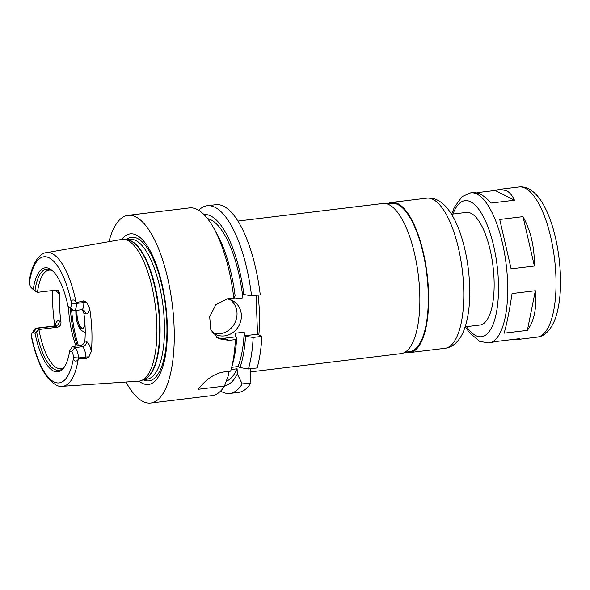<?xml version="1.0" encoding="UTF-8"?>
<svg xmlns="http://www.w3.org/2000/svg" width="590" height="590" viewBox="0 0 590 590"><rect width="100%" height="100%" fill="white"/><g stroke="black" fill="none" stroke-linecap="round" stroke-linejoin="round"><path stroke-width="0.89" d="M451.741 214.17L454.366 207.215L462.154 196.559L470.695 192.827A75.623 26.594 83.1 0 1 476.963 194.081A75.623 26.594 83.1 0 1 507.075 273.354A75.623 26.594 83.1 0 1 488.911 342.982L496.522 341.463L519.805 338.638L517.504 339.508L514.679 339.257M504.103 333.173C506.744 324.286 509.399 311.085 512.061 293.555L535.337 290.73C536.915 307.744 534.267 320.953 527.379 330.348L504.103 333.173M511.11 268.841L499.73 219.465L523.013 216.641C530.801 230.793 534.592 247.254 534.393 266.016L511.11 268.841M535.337 290.73L527.379 330.348M523.013 216.641L534.393 266.016M476.993 192.657L495.15 190.452L499.295 189.361L506.242 190.526C509.561 192.229 512.304 195.46 514.487 200.217L491.204 203.041C486.905 198.535 483.092 195.438 479.759 193.741L474.168 192.406L470.695 192.827M495.15 190.452L514.487 200.217M237.918 221.058L382.844 203.484A75.623 26.594 83.1 0 1 389.112 204.73A75.623 26.594 83.1 0 1 419.217 284.004A75.623 26.594 83.1 0 1 401.053 353.631L250.477 371.899M387.121 203.911L391.745 203.351A74.679 26.262 83.1 0 1 397.933 204.59A74.679 26.262 83.1 0 1 427.662 282.876A74.679 26.262 83.1 0 1 409.726 351.633L405.101 352.193M387.586 203.86A75.623 26.594 83.1 0 1 391.627 202.414A75.623 26.594 83.1 0 1 397.896 203.668A75.623 26.594 83.1 0 1 428.008 282.942A75.623 26.594 83.1 0 1 409.844 352.569A75.623 26.594 83.1 0 1 405.566 352.134M451.512 214.2L466.388 212.393A56.721 19.942 83.1 0 1 471.086 213.337A56.721 19.942 83.1 0 1 493.668 272.786A56.721 19.942 83.1 0 1 480.046 325.009L465.171 326.816M250.352 368.75L250.898 382.88A94.533 33.239 83.1 0 1 238.611 392.38L229.916 393.434A94.533 33.239 83.1 0 1 220.616 391.052M198.69 210.276A94.533 33.239 83.1 0 1 207.149 205.74L215.844 204.686A94.533 33.239 83.1 0 1 260.264 294.86L251.569 295.915L242.77 294.277L242.91 297.921L234.119 298.99L234.068 297.655M256.045 295.369L257.542 334.206L261.857 336.381A94.533 33.239 83.1 0 1 257.137 367.931L248.442 368.986L240.005 367.533L238.05 366.545L231.745 367.312M32.229 332.826L34.825 328.984A8.887 3.127 83.1 0 1 35.916 328.195A8.887 3.127 83.1 0 1 36.646 328.342L38.91 329.486L35.039 333.35L33.276 332.465A5.104 1.792 -96.9 0 0 32.229 332.826A5.104 1.792 -96.9 0 0 31.587 336.425L31.831 338.808C35.599 355.991 40.924 369.052 47.805 377.969C53.786 384.466 58.69 387.239 62.518 386.288L138.709 381.155A71.375 25.097 83.1 0 0 141.644 380.447A71.375 25.097 83.1 0 0 156.003 311.83A71.375 25.097 83.1 0 0 127.912 240.587A71.375 25.097 83.1 0 0 124.549 239.459A71.375 25.097 83.1 0 0 121.525 239.474L46.315 252.697A67.297 23.666 83.1 0 1 52.333 253.744A67.297 23.666 83.1 0 1 76.066 302.309L76.324 302.692L83.751 300.878L83.817 302.559A8.887 3.127 83.1 0 1 83.64 306.144A8.887 3.127 83.1 0 1 81.627 309.735L74.156 310.635A8.887 3.127 83.1 0 1 73.418 310.495L71.161 309.352L67.998 306.335L69.767 307.228A5.104 1.792 -96.9 0 0 71.449 303.26L71.449 303.194C70.52 299.204 74.738 299.012 76.066 302.309M33.276 332.465L36.646 328.342L55.099 326.108L57.363 327.251L38.91 329.486A49.626 17.449 83.1 0 0 61.013 368.684A49.626 17.449 83.1 0 0 63.646 367.754M70.645 349.147L72.585 346.492L74.849 347.635A8.887 3.127 83.1 0 1 78.448 357.953L78.241 359.081C77.165 362.245 72.917 361.574 73.544 357.68L73.536 357.606A5.104 1.792 -96.9 0 0 71.479 351.751L69.709 350.858L70.645 349.147M64.723 366.479A50.991 17.929 83.1 0 1 62.695 368.632A50.991 17.929 83.1 0 1 36.639 331.978M69.709 350.858A52.414 18.43 83.1 0 1 64.244 367.231A52.414 18.43 83.1 0 1 35.039 333.35M73.544 357.68L78.448 357.953L85.911 357.053L85.978 358.735L78.477 358.735M54.826 325.864A68.536 24.102 83.1 0 1 52.709 290.494M81.627 309.735L83.197 309.979A4.727 4.307 -63.2 0 1 85.454 313.666A13.614 4.786 -96.9 0 0 89.68 308.393L86.833 302.419L83.751 300.878M89.68 308.393A67.946 23.888 83.1 0 1 91.332 351.411A13.614 4.786 -96.9 0 0 86.531 341.581L84.886 340.755C84.436 343.365 82.821 344.973 80.056 345.585L82.312 346.728A8.887 3.127 83.1 0 1 85.447 353.144A8.887 3.127 83.1 0 1 85.911 357.053A4.727 1.01 177.8 0 1 88.928 356.906L91.332 351.411M85.978 358.735L88.928 356.906M46.315 252.697C41.108 252.763 32.531 260.994 29.618 279.1L29.5 282.079A5.104 1.792 -96.9 0 0 31.277 287.736A5.104 1.792 -96.9 0 0 31.565 287.935L37.48 292.345L35.223 291.202A8.887 3.127 83.1 0 1 34.714 290.848L31.277 287.736M76.324 302.692L76.353 303.467A8.887 3.127 83.1 0 1 74.156 310.635M35.031 290.221A50.991 17.929 83.1 0 1 50.703 269.8A50.991 17.929 83.1 0 1 53.196 271.407M55.74 290.132A13.614 4.786 -96.9 0 0 58.24 293.046L59.885 293.872L58.137 290.45L55.932 290.103L37.48 292.345A49.626 17.449 83.1 0 1 49.059 270.146A49.626 17.449 83.1 0 1 51.846 270.427M33.328 288.827A52.414 18.43 83.1 0 1 52.547 270.788A52.414 18.43 83.1 0 1 67.998 306.335M72.585 346.492L80.056 345.585M57.363 327.251C59.988 326.565 61.183 324.751 60.954 321.786L59.317 320.96A13.614 4.786 -96.9 0 0 55.18 325.739M59.885 293.872A49.626 17.449 -96.9 0 0 60.954 321.786M82.209 309.721L83.817 312.84L85.454 313.666M84.886 340.755A49.626 17.449 -96.9 0 0 83.817 312.84M76.103 346.065A49.626 17.449 83.1 0 1 68.462 306.8M228.389 371.42L228.529 375.048L224.451 386.089L198.306 389.26C201.573 384.599 211.486 373.544 224.185 371.929L230.69 371.14A94.533 33.239 83.1 0 0 230.889 370.409A94.533 33.239 83.1 0 0 235.41 339.589L228.913 340.378L218.772 338.719L210.814 329.899L209.686 316.8L215.807 304.75L227.32 298.85L233.817 298.068L235.144 295.929A86.177 30.304 83.1 0 0 216.95 233.854L213.602 227.865A94.533 33.239 83.1 0 1 233.817 298.068M250.898 382.88L242.202 383.935L237.32 373.986L237.114 368.787L231.14 369.517M224.451 386.089A94.533 33.239 83.1 0 1 212.164 395.588L150.752 403.036A94.533 33.239 83.1 0 1 125.972 382.01M261.857 336.381L253.162 337.436L245.521 336.389L244.363 335.798L244.223 332.155L235.44 333.217L235.58 336.868L236.738 337.451A86.177 30.304 83.1 0 1 232.711 363.794L230.889 370.409M236.738 337.451L235.41 339.589M237.114 368.787A82.246 28.917 83.1 0 1 226.287 381.214M244.223 332.155A82.246 28.917 83.1 0 1 238.05 366.545M237.32 373.986A86.177 30.304 83.1 0 1 224.613 385.661M245.521 336.389A86.177 30.304 83.1 0 1 240.005 367.533M242.202 383.935A94.533 33.239 83.1 0 1 229.916 393.434M253.162 337.436A94.533 33.239 83.1 0 1 248.442 368.986M108.951 241.686A94.533 33.239 83.1 0 1 127.993 215.343L189.397 207.894A94.533 33.239 83.1 0 1 197.237 209.465A94.533 33.239 83.1 0 1 213.602 227.865M127.993 215.343A94.533 33.239 83.1 0 1 135.825 216.914A94.533 33.239 83.1 0 1 173.46 316.004A94.533 33.239 83.1 0 1 150.752 403.036M207.555 218.639A82.246 28.917 83.1 0 1 242.91 297.921M213.189 333.048A18.91 17.228 116.8 0 0 237.025 313.113A18.91 17.228 116.8 0 0 230.063 299.632M226.722 298.938A18.91 17.228 -63.2 0 1 232.32 300.561A18.91 17.228 -63.2 0 1 241.369 315.303A18.91 17.228 -63.2 0 1 233.028 332.48A18.91 17.228 -63.2 0 1 215.276 334.309A18.91 17.228 -63.2 0 1 211.781 331.905M216.648 337.428A21.27 19.389 116.8 0 0 224.598 338.195L235.58 336.868M244.363 335.798L257.542 334.206M207.149 205.74A94.533 33.239 83.1 0 1 251.569 295.915M203.97 214.554A86.177 30.304 83.1 0 1 243.928 294.86M83.338 328.047A12.058 4.241 83.1 0 1 82.843 328.195A12.058 4.241 83.1 0 1 78.411 322.465A12.058 4.241 83.1 0 1 77.054 310.288M84.938 323.563A12.589 4.425 83.1 0 1 82.969 328.416A12.589 4.425 83.1 0 1 77.865 324.094A12.589 4.425 83.1 0 1 75.977 310.414M126.201 239.724A72.319 25.429 83.1 0 1 137.536 238.485A72.319 25.429 83.1 0 1 166.808 322.192A72.319 25.429 83.1 0 1 143.193 379.79M121.82 239.422A75.845 26.668 83.1 0 1 136.526 235.152A75.845 26.668 83.1 0 1 167.353 327.487A75.845 26.668 83.1 0 1 139.004 381.125M258.059 295.125A75.623 26.594 83.1 0 1 258.848 334.862M391.627 202.414L426.769 198.152A75.623 26.594 83.1 0 1 433.038 199.405A75.623 26.594 83.1 0 1 463.15 278.679A75.623 26.594 83.1 0 1 444.985 348.307L409.844 352.569M452.958 214.023A68.536 24.102 83.1 0 1 470.643 201.795A68.536 24.102 83.1 0 1 498.439 293.363A68.536 24.102 83.1 0 1 466.616 326.639M499.295 189.361L519.016 186.964A75.623 26.594 83.1 0 1 525.284 188.217A75.623 26.594 83.1 0 1 555.389 267.491A75.623 26.594 83.1 0 1 537.225 337.119L517.504 339.508M35.916 328.195L54.361 325.96A8.887 3.127 83.1 0 1 55.099 326.108A4.727 4.307 116.8 0 0 59.317 320.96M71.479 351.751L74.849 347.635L82.312 346.728A4.727 4.307 116.8 0 0 86.531 341.581M78.241 359.081A67.297 23.666 83.1 0 1 62.518 386.288M73.536 357.606A63.521 22.339 83.1 0 1 53.904 381.848A63.521 22.339 83.1 0 1 31.587 336.425M31.565 287.935L35.223 291.202M29.5 282.079A63.521 22.339 83.1 0 1 49.14 257.837A63.521 22.339 83.1 0 1 71.449 303.26M69.767 307.228L73.418 310.495M71.449 303.194L76.353 303.467L83.817 302.559A4.727 1.01 -2.2 0 1 86.833 302.419M57.009 290.11A4.727 4.307 -63.2 0 1 58.24 293.046M224.598 338.195L228.913 340.378M85.181 332.48L85.218 332.487A16.682 5.863 83.1 0 1 85.181 332.48L81.258 330.407L79.031 327.376L76.597 320.488L75.763 310.443M78.441 345.784A60.269 21.188 83.1 0 1 71.597 309.573M77.297 345.924A59.317 20.857 83.1 0 1 70.328 308.577M124.549 239.459L127.676 239.96A70.49 24.787 83.1 0 1 131.002 241.074A70.49 24.787 83.1 0 1 158.747 311.439A70.49 24.787 83.1 0 1 144.565 379.208L141.644 380.447M127.042 239.857A70.424 24.765 83.1 0 1 131.459 241.081A70.424 24.765 83.1 0 1 159.322 312.906A70.424 24.765 83.1 0 1 143.975 379.459M126.629 239.791L130.014 239.378A70.424 24.765 83.1 0 1 135.855 240.55A70.424 24.765 83.1 0 1 163.887 314.374A70.424 24.765 83.1 0 1 146.976 379.208L143.584 379.621M426.769 198.152C430.641 197.761 434.27 198.439 437.655 200.194C441.733 202.363 445.295 205.497 448.356 209.605C453.231 216.088 457.375 224.451 460.775 234.702C466.97 253.811 469.957 273.952 469.736 295.118C469.478 310.023 467.295 322.354 463.165 332.104C461.174 336.824 458.445 340.718 454.986 343.786C452.132 346.264 448.798 347.768 444.985 348.307M488.911 342.982L479.744 341.404L469.463 332.723L465.399 326.786M519.016 186.964C522.438 186.61 525.683 187.229 528.751 188.807C535.654 192.502 541.627 199.922 546.665 211.058C558.789 236.922 563.738 279.977 558.413 306.608C555.315 325.311 546.17 336.706 537.225 337.119M54.361 325.96L56.043 325.12L55.696 325.99"/></g></svg>

